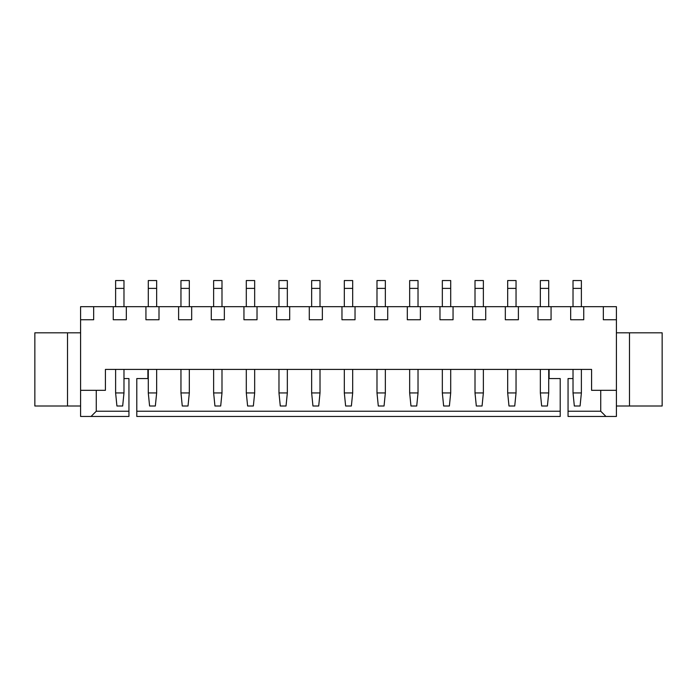 <?xml version="1.0" encoding="UTF-8"?>
<svg xmlns="http://www.w3.org/2000/svg" width="697" height="697" viewBox="0 0 697 697"><rect width="100%" height="100%" fill="white"/><g stroke="black" fill="none" stroke-linecap="round" stroke-linejoin="round"><path stroke-width="1.05" d="M605.954 416.457L600.727 411.23L568.055 411.23L568.055 416.457L616.409 416.457L616.409 306.68L80.591 306.68L80.591 390.32L105.421 390.32L105.421 369.41L591.579 369.41L591.579 390.32L616.409 390.32M568.055 411.23L568.055 378.558L573.021 378.558M600.727 411.23L600.727 390.32M80.591 390.32L80.591 416.457L91.046 416.457L96.273 411.23L128.945 411.23L128.945 378.558L123.979 378.558M549.105 369.41L549.105 378.558L560.214 378.558L560.214 411.23L136.786 411.23L136.786 378.558L147.895 378.558L147.895 369.41M136.786 411.23L136.786 416.457L560.214 416.457L560.214 411.23M91.046 416.457L128.945 416.457L128.945 411.23M603.341 306.68L603.341 319.749L616.409 319.749M80.591 319.749L93.659 319.749L93.659 306.68M113.263 306.68L113.263 319.749L126.331 319.749L126.331 306.68M145.934 306.68L145.934 319.749L159.003 319.749L159.003 306.68M178.606 306.68L178.606 319.749L191.675 319.749L191.675 306.68M211.278 306.68L211.278 319.749L224.347 319.749L224.347 306.68M243.95 306.68L243.95 319.749L257.019 319.749L257.019 306.68M276.622 306.68L276.622 319.749L289.691 319.749L289.691 306.68M309.294 306.68L309.294 319.749L322.363 319.749L322.363 306.68M341.966 306.68L341.966 319.749L355.034 319.749L355.034 306.68M374.637 306.68L374.637 319.749L387.706 319.749L387.706 306.68M407.309 306.68L407.309 319.749L420.378 319.749L420.378 306.68M439.981 306.68L439.981 319.749L453.05 319.749L453.05 306.68M472.653 306.68L472.653 319.749L485.722 319.749L485.722 306.68M505.325 306.68L505.325 319.749L518.394 319.749L518.394 306.68M537.997 306.68L537.997 319.749L551.066 319.749L551.066 306.68M570.669 306.68L570.669 319.749L583.737 319.749L583.737 306.68M629.478 406.002L662.15 406.002L662.15 332.817L629.478 332.817L629.478 406.002L616.409 406.002M629.478 332.817L616.409 332.817M96.273 411.23L96.273 390.32M148.287 306.68L148.287 280.543L156.651 280.543L156.651 306.68M180.959 288.384L189.323 288.384L189.323 280.543L180.959 280.543L180.959 306.68M189.323 288.384L189.323 306.68M246.302 288.384L254.666 288.384L254.666 280.543L246.302 280.543L246.302 306.68M254.666 288.384L254.666 306.68M213.63 288.384L221.994 288.384L221.994 280.543L213.63 280.543L213.63 306.68M221.994 288.384L221.994 306.68M376.99 288.384L385.354 288.384L385.354 280.543L376.99 280.543L376.99 306.68M385.354 288.384L385.354 306.68M344.318 288.384L352.682 288.384L352.682 280.543L344.318 280.543L344.318 306.68M352.682 288.384L352.682 306.68M278.974 306.68L278.974 280.543L287.338 280.543L287.338 306.68M311.646 288.384L320.01 288.384L320.01 280.543L311.646 280.543L311.646 306.68M320.01 288.384L320.01 306.68M442.334 288.384L450.698 288.384L450.698 280.543L442.334 280.543L442.334 306.68M450.698 288.384L450.698 306.68M409.662 288.384L418.026 288.384L418.026 280.543L409.662 280.543L409.662 306.68M418.026 288.384L418.026 306.68M115.615 306.68L115.615 280.543L123.979 280.543L123.979 306.68M573.021 306.68L573.021 280.543L581.385 280.543L581.385 306.68M540.349 306.68L540.349 280.543L548.713 280.543L548.713 306.68M507.677 306.68L507.677 280.543L516.041 280.543L516.041 306.68M475.006 288.384L483.369 288.384L483.369 280.543L475.006 280.543L475.006 306.68M483.369 288.384L483.369 306.68M115.615 369.41L115.615 392.934L123.979 392.934L123.979 369.41M156.651 369.41L156.651 392.934L148.287 392.934L148.287 369.41M189.323 369.41L189.323 392.934L180.959 392.934L180.959 369.41M246.302 369.41L246.302 392.934L254.666 392.934L254.666 369.41M221.994 369.41L221.994 392.934L213.63 392.934L213.63 369.41M278.974 369.41L278.974 392.934L287.338 392.934L287.338 369.41M475.006 369.41L475.006 392.934L483.369 392.934L483.369 369.41M450.698 369.41L450.698 392.934L442.334 392.934L442.334 369.41M409.662 369.41L409.662 392.934L418.026 392.934L418.026 369.41M344.318 369.41L344.318 392.934L352.682 392.934L352.682 369.41M376.99 369.41L376.99 392.934L385.354 392.934L385.354 369.41M320.01 369.41L320.01 392.934L311.646 392.934L311.646 369.41M507.677 369.41L507.677 392.934L516.041 392.934L516.041 369.41M548.713 369.41L548.713 392.934L540.349 392.934L540.349 369.41M573.021 369.41L573.021 392.934L581.385 392.934L581.385 369.41M67.522 406.002L34.85 406.002L34.85 332.817L67.522 332.817L67.522 406.002L80.591 406.002M67.522 332.817L80.591 332.817M148.287 288.384L156.651 288.384M278.974 288.384L287.338 288.384M115.615 288.384L123.979 288.384M573.021 288.384L581.385 288.384M540.349 288.384L548.713 288.384M507.677 288.384L516.041 288.384M123.979 392.934L122.672 406.002L116.922 406.002L115.615 392.934M148.287 392.934L149.594 406.002L155.344 406.002L156.651 392.934M180.959 392.934L182.265 406.002L188.016 406.002L189.323 392.934M254.666 392.934L253.359 406.002L247.609 406.002L246.302 392.934M213.63 392.934L214.937 406.002L220.688 406.002L221.994 392.934M287.338 392.934L286.031 406.002L280.281 406.002L278.974 392.934M483.369 392.934L482.063 406.002L476.312 406.002L475.006 392.934M442.334 392.934L443.64 406.002L449.391 406.002L450.698 392.934M418.026 392.934L416.719 406.002L410.969 406.002L409.662 392.934M352.682 392.934L351.375 406.002L345.625 406.002L344.318 392.934M385.354 392.934L384.047 406.002L378.297 406.002L376.99 392.934M311.646 392.934L312.953 406.002L318.703 406.002L320.01 392.934M516.041 392.934L514.734 406.002L508.984 406.002L507.677 392.934M540.349 392.934L541.656 406.002L547.406 406.002L548.713 392.934M581.385 392.934L580.078 406.002L574.328 406.002L573.021 392.934"/></g></svg>
